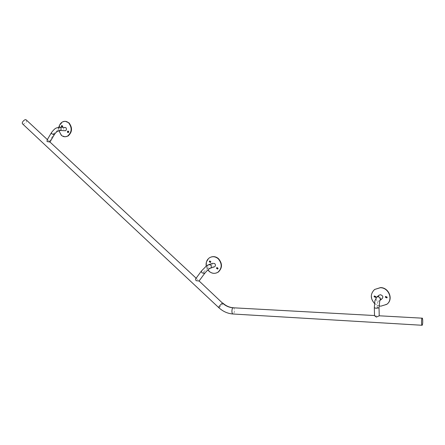 <?xml version="1.0" encoding="UTF-8"?>
<svg xmlns="http://www.w3.org/2000/svg" width="445" height="445" viewBox="0 0 445 445"><rect width="100%" height="100%" fill="white"/><g stroke="black" fill="none" stroke-linecap="round" stroke-linejoin="round"><path stroke-width="0.33" stroke-dasharray="2.23 1.67" d="M206.219 266.065L207.865 269.948M211.269 256.965L209.634 257.777C205.451 261.91 205.351 266.371 209.328 271.161C211.52 273.091 213.95 273.675 216.609 272.913M212.582 263.323C211.581 264.491 211.559 265.565 212.515 266.538L213.839 267.039M209.907 260.915L211.052 261.671L210.407 262.478M217.11 267.523L218.284 268.279L217.655 269.086M374.479 303.451L379.029 305.904M374.79 289.345C367.909 294.067 372.743 306.104 381.015 306.021L387.261 303.941M379.146 295.157C377.95 297.321 378.45 298.651 380.659 299.162L382.055 298.734M374.473 295.903L376.092 296.609L375.686 297.366M385.693 296.409L387.35 297.099L386.966 297.839M58.918 127.17L58.89 130.641M65.365 121.346L62.689 122.052C58.378 126.035 58.039 130.429 61.666 135.241L65.115 136.765M64.302 127.37C63.268 128.51 63.19 129.567 64.063 130.541L64.258 130.691M62.133 125.568L62.923 126.263L62.573 127.014L62.105 127.036M68.168 131.091L68.196 131.08C69.014 131.269 69.159 131.753 68.613 132.532L68.152 132.566M374.534 315.733L377.432 316.134L379.235 315.794M26.544 120.195C26.906 121.858 25.793 123.193 23.201 124.188L22.778 124.094M47.187 139.897L47.849 140.047L47.365 139.597M195.95 278.464L196.434 278.487L199.104 280.951M47.849 140.047L49.985 142.016M209.328 271.161L209.033 271.261M61.666 135.241L61.288 135.23M233.241 307.723C234.187 306.766 235.26 312.373 233.297 313.947L233.097 314.009M222.978 303.212C222.661 304.408 221.376 305.882 219.124 307.628L218.845 307.712M379.023 307.873L377.193 307.395L374.317 307.812M377.193 307.395C377.182 304.141 377.538 302.049 378.267 301.132C376.192 300.876 375.663 299.535 376.681 297.121M379.685 300.698L378.267 301.132M49.395 141.588L53.979 133.784L51.436 132.638L51.158 133.116M54.462 134.418L53.979 133.784C55.391 131.659 56.982 130.518 58.74 130.363C57.856 129.545 57.933 128.477 58.979 127.159L60.336 127.214M204.533 273.569L203.732 272.173L201.29 271.166L201.112 271.417M59.057 130.585L58.74 130.363M203.732 272.173C205.434 269.982 206.992 268.569 208.41 267.929C207.453 267.095 207.476 266.01 208.477 264.675L209.334 264.391M209.89 268.418L208.41 267.929M209.345 257.872L209.634 257.777M210.441 262.461L210.73 262.366M217.677 269.069L217.961 268.969M62.311 122.036L62.689 122.052M62.194 126.997L62.573 127.014M68.241 132.521L68.613 132.532M196.139 278.208L196.434 278.481"/><path stroke-width="0.67" d="M207.865 269.948L209.033 271.261C211.915 273.686 214.907 273.992 218 272.179C222.166 268.14 222.244 263.668 218.234 258.773C215.297 256.387 212.332 256.086 209.345 257.872C206.775 259.836 205.729 262.567 206.219 266.065M216.609 272.913L218.289 272.079C222.45 268.04 222.528 263.574 218.517 258.684C216.276 256.771 213.856 256.198 211.269 256.965M213.839 267.039L214.657 266.761C215.653 265.843 215.675 264.769 214.718 263.54L212.582 263.323L209.334 264.391M210.763 261.76L210.441 262.461L209.256 261.727L209.578 261.026L210.763 261.76M218 268.38L217.677 269.069L216.476 268.335L216.798 267.64L218 268.38M210.407 262.478L209.545 261.632L209.907 260.915M217.655 269.086L216.765 268.235L217.11 267.523M379.029 305.904L380.842 306.166L386.738 304.374C393.447 299.824 388.913 287.637 380.347 287.715L374.618 289.473C370.262 293.834 370.212 298.495 374.479 303.451M387.261 303.941C393.514 299.168 388.841 287.514 380.52 287.587L374.618 289.473M379.885 300.531L382.055 298.734C383.423 296.987 382.917 295.658 380.536 294.735L379.146 295.157L376.743 297.076L378.144 296.648C380.469 297.588 381.053 298.879 379.897 300.514M375.919 296.743L375.591 297.449L374.056 296.665L374.39 295.958L375.919 296.743M387.189 297.238L386.855 297.939L385.298 297.154L385.631 296.448L387.189 297.238M375.686 297.366L374.234 296.526L374.473 295.903M386.966 297.839L385.465 297.015L385.693 296.409M58.89 130.641L61.288 135.23C63.262 136.938 65.387 137.21 67.662 136.042C71.951 132.159 72.274 127.76 68.625 122.831C66.617 121.151 64.514 120.884 62.311 122.036C60.548 123.115 59.413 124.828 58.918 127.17M65.115 136.765L68.035 136.048C72.324 132.171 72.646 127.771 68.997 122.853L65.365 121.346M64.258 130.691L65.587 130.735C66.611 129.868 66.689 128.811 65.827 127.565L60.336 127.214M62.55 126.247L62.194 126.997L61.31 126.347L61.666 125.596L62.55 126.247M67.818 131.069C68.641 131.258 68.78 131.742 68.241 132.521L68.118 132.577C67.301 132.382 67.156 131.898 67.701 131.119L67.818 131.069M62.105 127.036L61.688 126.358L62.133 125.568M68.152 132.566L68.168 131.091M422.055 318.242L422.149 318.169C422.744 317.318 423.056 324.01 422.21 325.195L422.116 325.273C421.237 325.384 421.465 318.192 422.055 318.242M376.375 317.079L374.534 315.733L374.317 307.812L376.136 308.29L379.023 307.873L379.235 315.805L376.375 317.079M379.235 315.794L422.149 318.169M422.116 325.273L233.097 314.009C231.044 313.525 232.14 307.306 233.041 307.779C229.131 307.512 225.632 305.965 222.539 303.14C222.15 302.934 217.961 307.256 218.845 307.712L22.778 124.094C20.887 122.659 24.887 119.088 25.727 119.727L26.544 120.195M49.985 142.016L47.042 141.56L47.187 139.897L51.158 133.116M222.539 303.14L199.11 280.973L196.134 280.689C195.489 279.577 195.427 278.837 195.95 278.464L201.112 271.417M233.041 307.779L374.529 315.538M233.241 307.723C229.386 307.451 225.91 305.899 222.817 303.062L222.978 303.212M376.681 297.121L374.874 300.876L374.317 307.812M379.78 300.62L379.023 307.873M59.057 130.585L60.275 130.557C61.293 129.779 61.371 128.711 60.514 127.353L58.979 127.159L56.287 128.038C55.263 128.288 53.645 129.818 51.436 132.638L51.631 133.722L54.179 134.874L54.462 134.418M209.89 268.418L210.574 268.151C211.575 267.306 211.597 266.221 210.635 264.897L208.477 264.675L206.591 265.787L201.29 271.166L201.913 272.796L204.533 273.569M218 272.179L218.289 272.079M209.578 261.026L209.873 260.937M216.798 267.64L217.088 267.54M67.662 136.042L68.035 136.048M61.666 125.596L62.044 125.612M67.701 131.119L68.074 131.13M218.845 307.712C223.006 311.528 227.757 313.625 233.097 314.009M50.079 142.127L196.139 278.208M47.365 139.597L26.149 119.827M65.587 130.735L60.158 130.48C57.783 130.758 55.786 132.226 54.179 134.874L49.912 142.133M214.657 266.761L210.541 268.146C209 268.713 206.942 270.599 204.355 273.803L198.993 281.101"/></g></svg>
